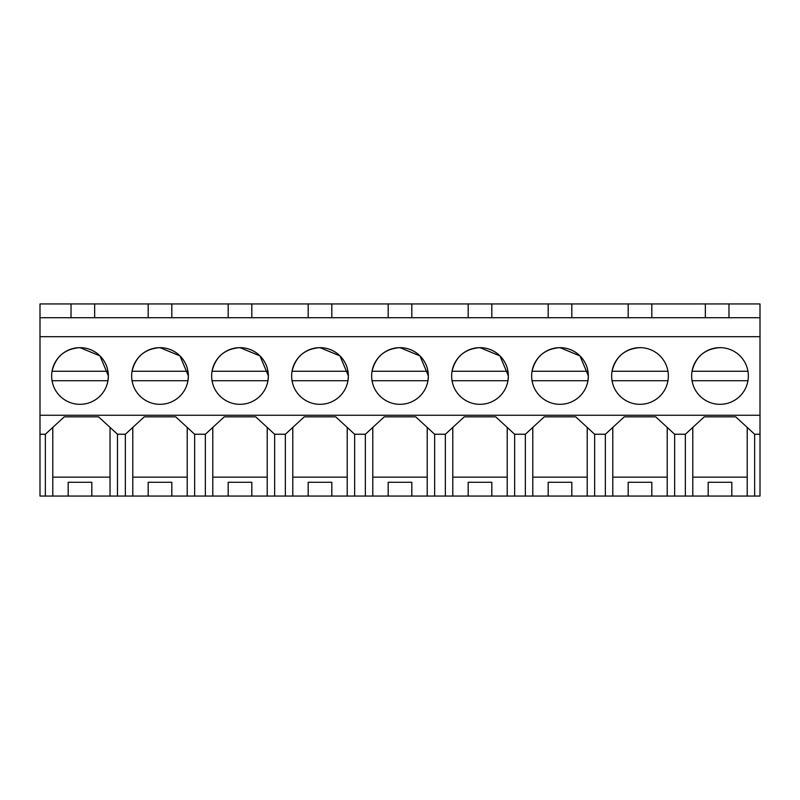 <?xml version="1.0" encoding="UTF-8"?>
<svg xmlns="http://www.w3.org/2000/svg" width="800" height="800" viewBox="0 0 800 800"><rect width="100%" height="100%" fill="white"/><g stroke="black" fill="none" stroke-linecap="round" stroke-linejoin="round"><path stroke-width="1.2" d="M71.02 317.72L71.02 303.94L760 303.94L760 317.72L40 317.72L40 303.94L71.02 303.94M40 434.25L45.35 434.25L45.35 496.06L40 496.06L40 317.72M94.65 317.72L94.65 303.94M148.19 317.72L148.19 303.94M171.81 317.72L171.81 303.94M228.19 317.72L228.19 303.94M251.81 317.72L251.81 303.94M308.19 317.72L308.19 303.94M331.81 317.72L331.81 303.94M388.19 317.72L388.19 303.94M411.81 317.72L411.81 303.94M468.19 317.72L468.19 303.94M491.81 317.72L491.81 303.94M548.19 317.72L548.19 303.94M571.81 317.72L571.81 303.94M628.19 317.72L628.19 303.94M651.81 317.72L651.81 303.94M705.35 317.72L705.35 303.94M728.98 317.72L728.98 303.94M45.35 496.06L760 496.06L760 317.72M45.35 434.25L64.29 416.83L98.55 416.83L117.48 434.25L125.35 434.25L144.29 416.83L175.71 416.83L194.65 434.25L205.35 434.25L224.29 416.83L255.71 416.83L274.65 434.25L285.35 434.25L304.29 416.83L335.71 416.83L354.65 434.25L365.35 434.25L384.29 416.83L415.71 416.83L434.65 434.25L445.35 434.25L464.29 416.83L495.71 416.83L514.65 434.25L525.35 434.25L544.29 416.83L575.71 416.83L594.65 434.25L605.35 434.25L624.29 416.83L655.71 416.83L674.65 434.25L685.35 434.25L704.29 416.83L735.71 416.83L754.65 434.25L760 434.25M40 415.26L760 415.26M40 336.71L760 336.71M80 404.33A28.35 28.35 0 0 1 51.65 375.98A28.35 28.35 0 0 1 80 347.64A28.35 28.35 0 0 1 108.35 375.98A28.35 28.35 0 0 1 80 404.33M588.35 375.92L580.01 355.92L560 347.64A28.35 28.35 0 0 1 588.35 375.98A28.35 28.35 0 0 1 560 404.33A28.35 28.35 0 0 1 531.65 375.98A28.35 28.35 0 0 1 560 347.64C544.95 348.73 535.64 356.61 532.05 371.26A28.35 28.35 0 0 0 532.05 380.71L587.95 380.71L588.35 376.05M268.35 375.88L260 355.91L240 347.64A28.35 28.35 0 0 1 268.35 375.98A28.35 28.35 0 0 1 240 404.33A28.35 28.35 0 0 1 211.65 375.98A28.35 28.35 0 0 1 240 347.64C224.95 348.73 215.64 356.61 212.05 371.26A28.35 28.35 0 0 0 212.05 380.71L267.95 380.71L268.35 376.09M160 404.33A28.35 28.35 0 0 1 131.65 375.98A28.35 28.35 0 0 1 160 347.64A28.35 28.35 0 0 1 188.35 375.98A28.35 28.35 0 0 1 160 404.33M428.35 375.9L420.01 355.92L400 347.64A28.35 28.35 0 0 1 428.35 375.98A28.35 28.35 0 0 1 400 404.33A28.35 28.35 0 0 1 371.65 375.98A28.35 28.35 0 0 1 400 347.64C384.95 348.73 375.64 356.61 372.05 371.26A28.35 28.35 0 0 0 372.05 380.71L427.95 380.71L428.35 376.07M348.35 375.89L340 355.91L320 347.64A28.35 28.35 0 0 1 348.35 375.98A28.35 28.35 0 0 1 320 404.33A28.35 28.35 0 0 1 291.65 375.98A28.35 28.35 0 0 1 320 347.64C304.95 348.73 295.64 356.61 292.05 371.26A28.35 28.35 0 0 0 292.05 380.71L347.95 380.71L348.35 376.08M640 347.64A28.35 28.35 0 0 1 668.35 375.98A28.35 28.35 0 0 1 640 404.33A28.35 28.35 0 0 1 611.65 375.98A28.35 28.35 0 0 1 640 347.64C624.95 348.73 615.64 356.61 612.05 371.26A28.35 28.35 0 0 0 612.05 380.71L667.95 380.71A28.35 28.35 0 0 0 667.95 371.26L612.05 371.26M480 404.33A28.35 28.35 0 0 1 451.65 375.98A28.35 28.35 0 0 1 480 347.64A28.35 28.35 0 0 1 508.35 375.98A28.35 28.35 0 0 1 480 404.33M720 404.33A28.35 28.35 0 0 1 691.65 375.98A28.35 28.35 0 0 1 720 347.64A28.35 28.35 0 0 1 748.35 375.98A28.35 28.35 0 0 1 720 404.33M754.65 434.25L754.65 496.06M674.65 434.25L674.65 496.06M685.35 434.25L685.35 496.06M667.21 496.06L667.21 427.4M667.21 477.14L612.79 477.14L612.79 427.4M612.79 496.06L612.79 477.14M628.19 496.06L628.19 482.28L651.81 482.28L628.19 482.28M651.81 496.06L651.81 482.28M605.35 434.25L605.35 496.06M594.65 434.25L594.65 496.06M587.21 496.06L587.21 427.4M587.21 477.14L532.79 477.14L532.79 427.4M532.79 496.06L532.79 477.14M548.19 496.06L548.19 482.28L571.81 482.28L548.19 482.28M571.81 496.06L571.81 482.28M525.35 434.25L525.35 496.06M514.65 434.25L514.65 496.06M507.21 496.06L507.21 427.4M507.21 477.14L452.79 477.14L452.79 427.4M452.79 496.06L452.79 477.14M468.19 496.06L468.19 482.28L491.81 482.28L468.19 482.28M491.81 496.06L491.81 482.28M445.35 434.25L445.35 496.06M434.65 434.25L434.65 496.06M427.21 496.06L427.21 427.4M427.21 477.14L372.79 477.14L372.79 427.4M372.79 496.06L372.79 477.14M388.19 496.06L388.19 482.28L411.81 482.28L388.19 482.28M411.81 496.06L411.81 482.28M365.35 434.25L365.35 496.06M354.65 434.25L354.65 496.06M347.21 496.06L347.21 427.4M347.21 477.14L292.79 477.14L292.79 427.4M292.79 496.06L292.79 477.14M308.19 496.06L308.19 482.28L331.81 482.28L308.19 482.28M331.81 496.06L331.81 482.28M285.35 434.25L285.35 496.06M274.65 434.25L274.65 496.06M267.21 496.06L267.21 427.4M267.21 477.14L212.79 477.14L212.79 427.4M212.79 496.06L212.79 477.14M228.19 496.06L228.19 482.28L251.81 482.28L228.19 482.28M251.81 496.06L251.81 482.28M205.35 434.25L205.35 496.06M194.65 434.25L194.65 496.06M187.21 496.06L187.21 427.4M187.21 477.14L132.79 477.14L132.79 427.4M132.79 496.06L132.79 477.14M148.19 496.06L148.19 482.28L171.81 482.28L148.19 482.28M171.81 496.06L171.81 482.28M125.35 434.25L125.35 496.06M117.48 434.25L117.48 496.06M110.04 496.06L110.04 427.4M110.04 477.14L52.79 477.14L52.79 427.4M52.79 496.06L52.79 477.14M68.19 496.06L68.19 482.28L91.81 482.28L68.19 482.28M91.81 496.06L91.81 482.28M747.21 496.06L747.21 427.4M747.21 477.14L692.79 477.14L692.79 427.4M692.79 496.06L692.79 477.14M708.19 496.06L708.19 482.28L731.81 482.28L708.19 482.28M731.81 496.06L731.81 482.28M108.35 375.87L100 355.9L80 347.64C64.95 348.73 55.64 356.61 52.05 371.26L107.95 371.26A28.35 28.35 0 0 1 107.95 380.71L108.35 376.1M188.35 375.87L180 355.91L160 347.64C144.95 348.73 135.64 356.61 132.05 371.26L187.95 371.26A28.35 28.35 0 0 1 187.95 380.71L188.35 376.1M508.35 375.9L500.01 355.92L480 347.64C464.95 348.73 455.64 356.61 452.05 371.26L507.95 371.26A28.35 28.35 0 0 1 507.95 380.71L508.35 376.07M52.05 371.26A28.35 28.35 0 0 0 52.05 380.71L107.95 380.71M132.05 371.26A28.35 28.35 0 0 0 132.05 380.71L187.95 380.71M267.95 380.71A28.35 28.35 0 0 0 267.95 371.26L212.05 371.26M347.95 380.71A28.35 28.35 0 0 0 347.95 371.26L292.05 371.26M427.95 380.71A28.35 28.35 0 0 0 427.95 371.26L372.05 371.26M452.05 371.26A28.35 28.35 0 0 0 452.05 380.71L507.95 380.71M587.95 380.71A28.35 28.35 0 0 0 587.95 371.26L532.05 371.26M720 347.64C704.95 348.73 695.64 356.61 692.05 371.26A28.35 28.35 0 0 0 692.05 380.71L747.95 380.71A28.35 28.35 0 0 0 747.95 371.26L692.05 371.26"/></g></svg>
